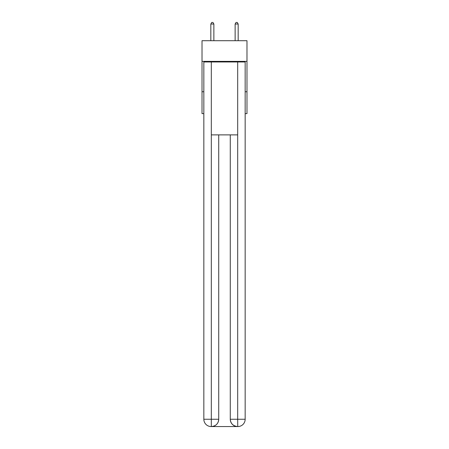 <?xml version="1.0" encoding="UTF-8"?>
<svg xmlns="http://www.w3.org/2000/svg" width="449" height="449" viewBox="0 0 449 449"><rect width="100%" height="100%" fill="white"/><g stroke="black" fill="none" stroke-linecap="round" stroke-linejoin="round"><path stroke-width="0.67" d="M246.984 61.361L246.984 40.702L202.016 40.702L202.016 61.361L246.984 61.361L246.984 113.619L245.16 113.619M203.84 91.742L202.016 91.742L202.016 61.361M246.984 91.742L245.16 91.742M202.016 91.742L202.016 113.619L203.84 113.619M211.131 426.55A7.291 7.291 0 0 1 203.84 419.259L218.725 419.259L218.725 134.885L218.725 419.259A7.291 7.291 0 0 1 211.434 426.55L211.131 426.55A7.291 7.291 0 0 1 203.84 419.259L203.84 61.973L211.316 61.973L211.316 134.885L237.684 134.885L237.684 61.973L211.316 61.973M237.684 61.973L245.16 61.973L245.16 419.259A7.291 7.291 0 0 1 237.869 426.55L237.566 426.55A7.291 7.291 0 0 1 230.275 419.259L230.275 134.885L230.275 419.259C230.646 423.559 233.076 425.989 237.566 426.55L211.434 426.55C215.947 426.079 218.377 423.648 218.725 419.259M230.275 419.259L237.684 419.259L237.74 426.55M211.316 134.885L211.316 426.55M213.864 40.702L213.864 24.027L210.828 24.027L210.828 40.702M210.828 24.027L211.737 22.45L212.955 22.45L213.864 24.027M238.172 40.702L238.172 24.027L235.136 24.027L235.136 40.702M235.136 24.027L236.045 22.45L237.263 22.45L238.172 24.027M237.684 134.885L237.684 419.259L245.16 419.259"/></g></svg>
